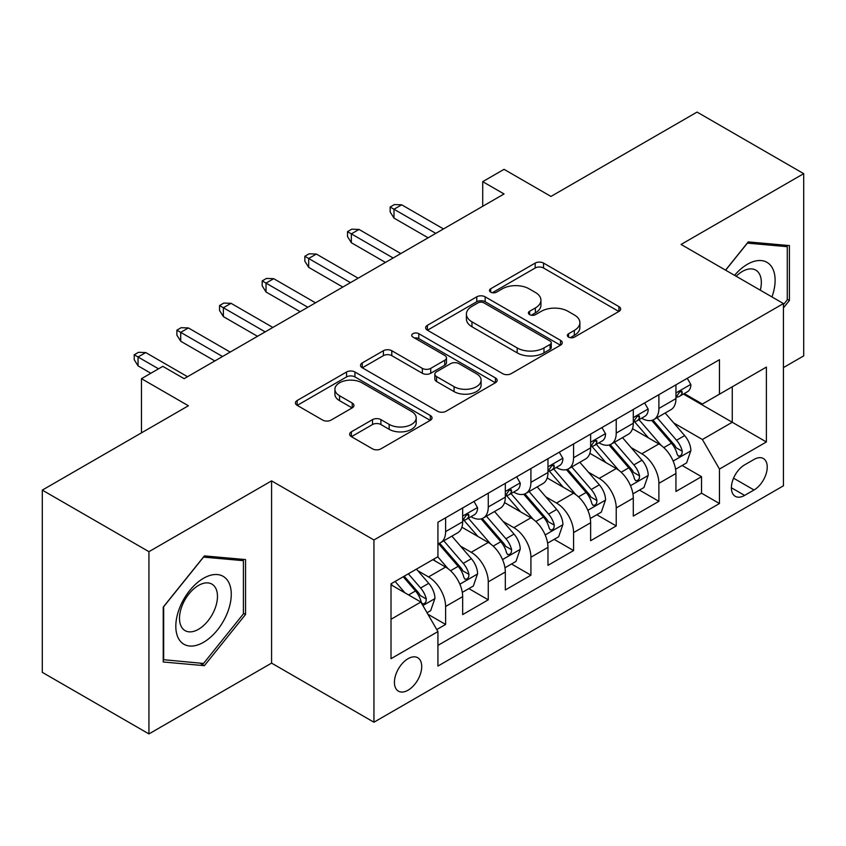 <?xml version="1.0" encoding="UTF-8"?>
<svg xmlns="http://www.w3.org/2000/svg" width="846" height="846" viewBox="0 0 846 846"><rect width="100%" height="100%" fill="white"/><g stroke="black" fill="none" stroke-linecap="round" stroke-linejoin="round"><path stroke-width="1.27" d="M568.575 337.12A4.145 2.39 0 0 0 574.434 337.12L618.923 311.434A5.922 3.416 0 0 0 620.657 309.023A5.922 3.416 0 0 0 618.923 306.601L543.555 263.095A5.922 3.416 0 0 0 535.18 263.095L490.701 288.772A4.145 2.39 0 0 0 489.485 290.464A4.145 2.39 0 0 0 490.701 292.156A4.145 2.39 0 0 0 496.56 292.156L502.313 288.835A18.95 10.935 0 0 1 529.11 288.835L535.391 292.462A18.95 10.935 0 0 1 540.943 300.203A18.95 10.935 0 0 1 535.391 307.933L529.638 311.254A4.145 2.39 0 0 0 528.422 312.946A4.145 2.39 0 0 0 529.638 314.638A4.145 2.39 0 0 0 535.497 314.638L541.26 311.317A18.95 10.935 0 0 1 568.047 311.317L574.328 314.945A18.95 10.935 0 0 1 579.88 322.675A18.95 10.935 0 0 1 574.328 330.416L568.575 333.736A4.145 2.39 0 0 0 567.359 335.428A4.145 2.39 0 0 0 568.575 337.12L568.575 333.736M408.068 690.199A19.299 11.146 120 0 0 420.684 673.194A19.299 11.146 120 0 0 417.723 657.723A19.299 11.146 120 0 0 408.068 658.685A19.299 11.146 120 0 0 395.463 675.69A19.299 11.146 120 0 0 398.424 691.161A19.299 11.146 120 0 0 408.068 690.199M351.376 431.82A5.922 3.416 0 0 0 349.641 434.241A5.922 3.416 0 0 0 351.376 436.652L372.526 448.866A5.922 3.416 0 0 0 380.901 448.866L430.307 420.335A5.922 3.416 0 0 0 432.031 417.924A5.922 3.416 0 0 0 430.307 415.502L354.939 371.997A5.922 3.416 0 0 0 346.564 371.997L297.158 400.518A5.922 3.416 0 0 0 295.423 402.929A5.922 3.416 0 0 0 297.158 405.35L322.696 420.092A5.922 3.416 0 0 0 331.072 420.092L352.211 407.888A5.922 3.416 0 0 0 353.945 405.467A5.922 3.416 0 0 0 352.211 403.056L339.553 395.738A15.841 9.147 0 0 1 334.91 389.276A15.841 9.147 0 0 1 344.692 380.827A15.841 9.147 0 0 1 361.951 382.804L411.568 411.452A15.841 9.147 0 0 1 416.2 417.924A15.841 9.147 0 0 1 406.429 426.373A15.841 9.147 0 0 1 389.171 424.385L380.901 419.616A5.922 3.416 0 0 0 372.526 419.616L351.376 431.82L351.376 436.652M783.438 367.587L803.7 355.891L803.7 173.652L697.062 112.084L550.968 196.431L504.047 169.337L482.717 181.657L504.047 193.967L184.132 378.67L162.802 366.36L141.472 378.67L141.472 432.845M148.938 551.677L148.938 733.916L271.577 663.116L271.577 480.877L148.938 551.677L42.3 490.109L188.394 405.763L141.472 378.67M271.577 480.877L373.943 539.981L783.438 303.555L783.438 485.805L373.943 722.22L373.943 539.981M803.7 173.652L681.062 244.452L783.438 303.555M502.736 373.689A5.922 3.416 0 0 0 511.111 373.689L560.517 345.157A5.922 3.416 0 0 0 562.252 342.746A5.922 3.416 0 0 0 560.517 340.325L485.149 296.819A5.922 3.416 0 0 0 476.774 296.819L427.367 325.34A5.922 3.416 0 0 0 425.633 327.751A5.922 3.416 0 0 0 427.367 330.173L502.736 373.689M414.582 338.019A4.145 2.39 0 0 1 418.791 338.601L418.791 333.673L495.407 377.919A5.922 3.416 0 0 1 497.141 380.33A5.922 3.416 0 0 1 495.407 382.752L446.001 411.272A5.922 3.416 0 0 1 437.625 411.272L362.268 367.767L362.268 362.923A5.922 3.416 0 0 0 360.533 365.345A5.922 3.416 0 0 0 362.268 367.767M362.268 362.923L383.407 350.72A5.922 3.416 0 0 1 391.783 350.72L422.344 368.37A5.922 3.416 0 0 0 430.72 368.37L444.742 360.269A5.922 3.416 0 0 0 446.477 357.847A5.922 3.416 0 0 0 444.742 355.436L412.922 337.057A4.145 2.39 0 0 1 411.716 335.365A4.145 2.39 0 0 1 414.276 333.155A4.145 2.39 0 0 1 418.791 333.673M148.938 733.916L42.3 672.348L42.3 490.109M436.758 629.561L445.609 624.454L427.907 614.228M417.839 570.733L428.541 576.919A24.132 13.927 60 0 1 445.609 606.476L462.667 596.62L462.667 614.598L488.258 599.825L468.853 588.615M460.488 546.104L471.201 552.29A24.132 13.927 60 0 1 488.258 581.847L505.326 571.991L505.326 589.969L530.918 575.195L511.513 563.986M503.148 521.485L513.86 527.661A24.132 13.927 60 0 1 530.918 557.218L547.975 547.362L547.975 565.34L573.577 550.566L554.162 539.367M545.797 496.856L556.509 503.042A24.132 13.927 60 0 1 573.577 532.589L590.635 522.743L590.635 540.721L616.226 525.937L596.821 514.738M588.456 472.227L599.169 478.413A24.132 13.927 60 0 1 616.226 507.96L633.294 498.114L633.294 516.092L658.886 501.318L658.886 483.341A24.132 13.927 -120 0 0 641.818 453.784L631.116 447.597M639.481 490.109L658.886 501.318M462.667 596.62A24.132 13.927 -120 0 0 445.609 567.063L432.814 559.682M505.326 571.991A24.132 13.927 -120 0 0 488.258 542.445L461.884 527.206M547.975 547.362A24.132 13.927 -120 0 0 530.918 517.815L504.544 502.587M590.635 522.743A24.132 13.927 -120 0 0 573.577 493.186L547.193 477.958M633.294 498.114A24.132 13.927 -120 0 0 616.226 468.557L589.852 453.329M754.008 459.452L744.617 464.866A18.697 10.797 120 0 0 732.403 481.342A18.697 10.797 120 0 0 735.269 496.327A18.697 10.797 120 0 0 744.617 495.407L754.008 489.982A18.697 10.797 120 0 0 766.222 473.506A18.697 10.797 120 0 0 763.356 458.521A18.697 10.797 120 0 0 754.008 459.452M391.011 619.272L420.864 602.035L437.932 631.592L437.932 666.066L719.46 503.529L719.46 469.054L702.392 439.497L673.765 422.979M437.932 631.592L391.011 658.685L391.011 583.814L437.932 556.721L437.932 522.246L719.46 359.709L719.46 394.183L766.381 367.101L766.381 441.961L719.46 469.054M470.979 516.695L471.201 516.832A24.132 13.927 60 0 0 483.267 518.027L500.324 508.171A24.132 13.927 -120 0 0 505.326 497.131L505.326 483.33M513.628 492.076L513.86 492.203A24.132 13.927 60 0 0 525.916 493.398L542.984 483.542A24.132 13.927 -120 0 0 547.975 472.502L547.975 458.712M556.287 467.447L556.509 467.574A24.132 13.927 60 0 0 568.575 468.769L585.644 458.923A24.132 13.927 -120 0 0 590.635 447.872L590.635 434.083M598.947 442.818L599.169 442.944A24.132 13.927 60 0 0 611.235 444.139L628.292 434.294A24.132 13.927 -120 0 0 633.294 423.243L633.294 409.453M437.932 645.382L701.535 493.186L701.535 476.689L675.943 491.463L675.943 473.485A24.132 13.927 -120 0 0 658.886 443.928L632.501 428.7M641.596 418.188L641.818 418.326A24.132 13.927 -120 0 0 653.884 419.521A24.132 13.927 -120 0 0 658.886 408.47L658.886 394.68M653.884 419.521L670.952 409.665A24.132 13.927 -120 0 0 675.943 398.614L675.943 384.824M445.609 517.815L445.609 531.605A24.132 13.927 60 0 1 440.607 542.646A24.132 13.927 60 0 1 437.932 543.629M440.607 542.646L457.675 532.8A24.132 13.927 -120 0 0 462.667 521.749L462.667 507.96M488.258 493.186L488.258 506.976A24.132 13.927 60 0 1 483.267 518.027M530.918 468.557L530.918 482.347A24.132 13.927 60 0 1 525.916 493.398M573.577 443.928L573.577 457.728A24.132 13.927 60 0 1 568.575 468.769M616.226 419.309L616.226 433.099A24.132 13.927 60 0 1 611.235 444.139M616.226 507.96L616.226 525.937M573.577 532.589L573.577 550.566M530.918 557.218L530.918 575.195M488.258 581.847L488.258 599.825M445.609 606.476L445.609 624.454M420.864 602.035L391.011 584.798M702.392 439.497L732.255 422.26L732.255 386.802L766.381 367.101M683.399 394.056L766.381 441.961M684.255 393.57L702.392 404.039L719.46 394.183M271.577 663.116L373.943 722.22M482.717 181.657L482.717 206.287M682.13 465.48L701.535 476.689M701.535 493.186L719.46 503.529M783.438 307.891L789.413 300.467L789.413 245.583L748.245 241.903L725.551 270.138M163.225 661.984L204.394 665.665L245.552 614.46L245.552 559.576L204.394 555.896L163.225 607.1L163.225 661.984M787.277 299.23L789.413 300.467M243.415 613.223L245.552 614.46M200.037 663.148L204.394 665.665M570.236 337.702L574.328 335.344A18.95 10.935 0 0 0 579.88 327.603L579.88 322.675M540.943 300.203L540.943 305.12A18.95 10.935 0 0 1 535.391 312.861L531.288 315.23M618.849 311.487L543.555 268.013A5.922 3.416 0 0 0 535.18 268.013L492.351 292.748M560.433 345.21L485.149 301.736A5.922 3.416 0 0 0 476.774 301.736L427.452 330.215M550.048 344.438A4.145 2.39 0 0 0 551.264 342.746A4.145 2.39 0 0 0 550.048 341.054L483.891 302.857A4.145 2.39 0 0 0 478.032 302.857L471.962 306.358A18.95 10.935 0 0 0 466.41 314.099A18.95 10.935 0 0 0 471.962 321.829L517.181 347.939A18.95 10.935 0 0 0 543.978 347.939L550.048 344.438L550.048 349.356A4.145 2.39 0 0 0 551.264 347.664L551.264 342.746M466.41 314.099L466.41 319.027A18.95 10.935 0 0 0 471.962 326.757L471.962 321.829M550.048 349.356L543.978 352.867A18.95 10.935 0 0 1 517.181 352.867L471.962 326.757M362.342 367.809L383.407 355.648L383.407 350.72M446.477 357.847L446.477 362.775A5.922 3.416 0 0 1 444.742 365.197L430.72 373.287A5.922 3.416 0 0 1 422.344 373.287L391.783 355.648A5.922 3.416 0 0 0 383.407 355.648M418.791 338.601L495.333 382.794M454.059 386.675A15.841 9.147 0 0 0 471.328 388.663A15.841 9.147 0 0 0 481.099 380.214A15.841 9.147 0 0 0 476.467 373.742L458.987 363.653A5.922 3.416 0 0 0 450.611 363.653L436.578 371.754A5.922 3.416 0 0 0 434.844 374.165A5.922 3.416 0 0 0 436.578 376.586L454.059 386.675L454.059 391.603A15.841 9.147 0 0 0 471.328 393.58A15.841 9.147 0 0 0 481.099 385.131L481.099 380.214M434.844 374.165L434.844 379.093A5.922 3.416 0 0 0 436.578 381.514L436.578 376.586M454.059 391.603L436.578 381.514M416.2 417.924L416.2 422.841A15.841 9.147 0 0 1 406.429 431.291A15.841 9.147 0 0 1 389.171 429.313L380.901 424.533A5.922 3.416 0 0 0 372.526 424.533L351.46 436.695M334.91 389.276L334.91 394.204A15.841 9.147 0 0 0 339.553 400.666L339.553 395.738M352.137 407.931L339.553 400.666M430.223 420.388L354.939 376.914A5.922 3.416 0 0 0 346.564 376.914L297.232 405.393M675.584 469.255L686.614 462.899L690.875 450.58A15.989 9.232 -120 0 0 684.647 435.574L665.157 413.007M661.255 445.493L638.984 419.701M648.575 437.985L635.653 423.011A38.303 22.112 -120 0 0 634.468 421.678M651.716 420.388L671.428 443.209A15.989 9.232 60 0 1 677.128 454.217L678.291 456.11L680.448 455.814L681.897 454.048L682.246 451.267A15.989 9.232 -120 0 0 676.546 440.248L657.056 417.691M652.869 420.007L674.051 444.531A8.143 4.706 60 0 1 676.102 447.724L682.246 451.267M687.248 378.299L690.875 384.581A15.989 9.232 60 0 1 687.565 391.656L679.465 396.33A15.989 9.232 -120 0 0 682.246 392.65L681.908 391.233L679.909 391.635L677.128 395.611A15.989 9.232 60 0 1 675.943 397.884M676.483 397.081L676.546 397.081A15.989 9.232 -120 0 0 679.465 396.33M435.796 233.369L393.993 209.237L393.993 218.099L390.154 211.944L390.154 207.016L393.993 209.237L401.67 204.806L443.473 228.938M393.993 218.099L428.118 237.8M390.154 207.016L394.416 204.563L401.67 204.806M771.964 296.935A39.212 22.641 120 0 0 747.399 264.28A39.212 22.641 120 0 0 734.55 275.331M760.29 290.189A26.839 15.503 120 0 0 755.764 270.128A26.839 15.503 120 0 0 742.344 271.46A26.839 15.503 120 0 0 736.136 276.251M725.635 270.181L747.399 243.119L787.277 246.683L787.277 299.854L783.438 304.634M784.633 245.15L787.277 246.683M227.553 612.43A39.212 22.641 120 0 0 217.401 574.561A39.212 22.641 120 0 0 179.521 608.147A39.212 22.641 120 0 0 189.673 646.016A39.212 22.641 120 0 0 227.553 612.43M214.926 608.845A26.839 15.503 120 0 0 211.912 584.121A26.839 15.503 120 0 0 182.049 605.905A26.839 15.503 120 0 0 185.063 630.619A26.839 15.503 120 0 0 214.926 608.845M163.659 659.901L163.659 606.73L203.537 557.112L243.415 560.676L243.415 613.847L203.537 663.465L163.225 659.658M240.782 559.143L243.415 560.676M632.935 493.884L643.954 487.518L648.216 475.209A15.989 9.232 -120 0 0 641.998 460.203L622.508 437.636M618.595 470.122L596.324 444.33M605.926 462.614L592.993 447.64A38.303 22.112 -120 0 0 591.809 446.307M609.057 445.007L628.768 467.838A15.989 9.232 60 0 1 634.468 478.847L635.632 480.74L637.789 480.433L639.238 478.677L639.587 475.886A15.989 9.232 -120 0 0 633.887 464.877L614.397 442.31M610.22 444.636L631.402 469.16A8.143 4.706 60 0 1 633.453 472.343L639.587 475.886M590.275 518.513L601.305 512.147L605.567 499.838A15.989 9.232 -120 0 0 599.338 484.821L579.848 462.265M575.946 494.751L553.665 468.959M563.267 487.233L550.344 472.269A38.303 22.112 -120 0 0 549.149 470.936M566.408 469.636L586.119 492.457A15.989 9.232 60 0 1 591.819 503.476L592.983 505.369L595.14 505.062L596.589 503.307L596.938 500.515A15.989 9.232 -120 0 0 591.238 489.506L571.748 466.939M567.56 469.266L588.742 493.789A8.143 4.706 60 0 1 590.794 496.972L596.938 500.515M547.626 543.143L558.646 536.776L562.907 524.467A15.989 9.232 -120 0 0 556.679 509.451L537.189 486.884M533.287 519.37L511.016 493.588M520.618 511.862L507.685 496.898A38.303 22.112 -120 0 0 506.5 495.566M523.748 494.265L543.46 517.086A15.989 9.232 60 0 1 549.16 528.094L550.323 529.998L552.48 529.691L553.929 527.936L554.278 525.144A15.989 9.232 -120 0 0 548.578 514.135L529.088 491.568M524.911 493.895L546.093 518.418A8.143 4.706 60 0 1 548.145 521.601L554.278 525.144M504.967 567.772L515.986 561.406L520.248 549.086A15.989 9.232 -120 0 0 514.03 534.08L494.54 511.513M490.638 543.999L468.356 518.207M477.958 536.491L465.025 521.527A38.303 22.112 -120 0 0 463.841 520.195M481.088 518.894L500.8 541.715A15.989 9.232 60 0 1 506.5 552.724L507.663 554.616L509.831 554.32L511.27 552.565L511.619 549.773A15.989 9.232 -120 0 0 505.919 538.754L486.429 516.197M482.252 518.513L503.433 543.037A8.143 4.706 60 0 1 505.485 546.23L511.619 549.773M644.599 402.929L648.216 409.21A15.989 9.232 60 0 1 644.906 416.285L636.805 420.959A15.989 9.232 -120 0 0 639.587 417.279L639.248 415.862L637.25 416.253L634.468 420.229A15.989 9.232 60 0 1 633.294 422.503M633.823 421.71L633.887 421.71A15.989 9.232 -120 0 0 636.805 420.959M393.136 257.998L351.344 233.866L351.344 242.728L347.505 236.573L347.505 231.645L351.344 233.866L359.021 229.435L400.814 253.567M351.344 242.728L385.459 262.429M347.505 231.645L351.767 229.181L359.021 229.435M601.94 427.558L605.567 433.839A15.989 9.232 60 0 1 602.257 440.903L594.146 445.588A15.989 9.232 -120 0 0 596.938 441.908L596.599 440.491L594.601 440.882L591.819 444.859A15.989 9.232 60 0 1 590.635 447.132M591.174 446.339L591.238 446.339A15.989 9.232 -120 0 0 594.146 445.588M350.487 282.627L308.684 258.495L308.684 267.357L304.846 261.203L304.846 256.275L308.684 258.495L316.362 254.054L358.165 278.197M308.684 267.357L342.81 287.058M304.846 256.275L309.107 253.811L316.362 254.054M559.28 452.187L562.907 458.458A15.989 9.232 60 0 1 559.597 465.533L551.497 470.217A15.989 9.232 -120 0 0 554.278 466.527L553.94 465.11L551.941 465.512L549.16 469.488A15.989 9.232 60 0 1 547.975 471.761M548.515 470.958L548.578 470.958A15.989 9.232 -120 0 0 551.497 470.217M307.828 307.257L266.025 283.114L266.025 291.986L262.186 285.832L262.186 280.904L266.025 283.114L273.702 278.683L315.505 302.815M266.025 291.986L300.15 311.688M262.186 280.904L266.458 278.44L273.702 278.683M516.631 476.806L520.248 483.087A15.989 9.232 60 0 1 516.948 490.162L508.837 494.836A15.989 9.232 -120 0 0 511.619 491.156L511.291 489.739L509.292 490.141L506.5 494.117A15.989 9.232 60 0 1 505.326 496.391M505.855 495.587L505.919 495.587A15.989 9.232 -120 0 0 508.837 494.836M265.179 331.875L223.376 307.743L223.376 316.615L219.537 310.45L219.537 305.533L223.376 307.743L231.053 303.312L272.856 327.444M223.376 316.615L257.501 336.317M219.537 305.533L223.799 303.069L231.053 303.312M462.307 592.39L473.337 586.035L477.599 573.715A15.989 9.232 -120 0 0 471.37 558.709L451.88 536.142M447.978 568.628L437.773 556.816M435.299 561.12L433.638 559.195M438.44 543.513L458.151 566.344A15.989 9.232 60 0 1 463.851 577.353L465.014 579.246L467.172 578.939L468.621 577.183L468.97 574.402A15.989 9.232 -120 0 0 463.27 563.383L443.78 540.816M439.592 543.143L460.774 567.666A8.143 4.706 60 0 1 462.825 570.849L468.97 574.402M473.972 501.435L477.599 507.716A15.989 9.232 60 0 1 474.289 514.791L466.188 519.465A15.989 9.232 -120 0 0 468.97 515.785L468.631 514.368L466.632 514.759L463.851 518.735A15.989 9.232 60 0 1 462.667 521.02M463.206 520.216L463.27 520.216A15.989 9.232 -120 0 0 466.188 519.465M222.519 356.504L180.716 332.372L180.716 341.234L176.877 335.079L176.877 330.151L180.716 332.372L188.394 327.941L230.197 352.073M180.716 341.234L214.842 360.935M176.877 330.151L181.139 327.698L188.394 327.941M427.05 612.747L430.677 610.653L434.939 598.344A15.989 9.232 -120 0 0 428.721 583.338L416.444 569.125M404.991 592.877L395.114 581.445M392.65 585.749L391.011 583.846M403.225 576.76L415.492 590.963A15.989 9.232 60 0 1 421.192 601.982L422.355 603.875L424.512 603.568L425.961 601.813L426.31 599.021A15.989 9.232 -120 0 0 420.61 588.012L408.343 573.81M404.208 576.189L418.125 592.295A8.143 4.706 60 0 1 420.176 595.478L426.31 599.021M158.54 368.824L138.057 357.001L138.057 365.863L134.218 359.709L134.218 354.781L138.057 357.001L145.745 352.571L187.537 376.703M138.057 365.863L150.852 373.255M134.218 354.781L138.49 352.317L145.745 352.571M428.541 576.919L445.609 567.063M471.201 552.29L488.258 542.445M513.86 527.661L530.918 517.815M556.509 503.042L573.577 493.186M599.169 478.413L616.226 468.557M641.818 453.784L658.886 443.928M658.886 408.47L675.943 398.614M445.609 531.605L462.667 521.749M488.258 506.976L505.326 497.131M530.918 482.347L547.975 472.502M573.577 457.728L590.635 447.872M616.226 433.099L633.294 423.243M658.886 483.341L675.943 473.485M733.556 478.18L754.008 489.982M731.399 487.772L744.617 495.407M574.328 335.344L574.328 330.416M529.638 314.638L529.638 311.254M535.391 312.861L535.391 307.933M490.701 292.156L490.701 288.772M535.18 268.013L535.18 263.095M543.555 268.013L543.555 263.095M618.923 311.434L618.923 306.601M427.367 330.173L427.367 325.34M476.774 301.736L476.774 296.819M485.149 301.736L485.149 296.819M560.517 345.157L560.517 340.325M517.181 352.867L517.181 347.939M543.978 352.867L543.978 347.939M391.783 355.648L391.783 350.72M422.344 373.287L422.344 368.37M430.72 373.287L430.72 368.37M444.742 365.197L444.742 360.269M495.407 382.752L495.407 377.919M372.526 424.533L372.526 419.616M380.901 424.533L380.901 419.616M389.171 429.313L389.171 424.385M352.211 407.888L352.211 403.056M297.158 405.35L297.158 400.518M346.564 376.914L346.564 371.997M354.939 376.914L354.939 371.997M430.307 420.335L430.307 415.502M673.152 461.059L690.77 450.886M676.546 440.248L684.647 435.574M663.803 447.608L671.428 443.209M690.77 384.401L675.943 392.956M680.184 391.455L682.246 392.65M630.492 485.689L648.11 475.515M633.887 464.877L641.998 460.203M621.144 472.237L628.768 467.838M587.843 510.318L605.461 500.145M591.238 489.506L599.338 484.821M578.495 496.866L586.119 492.457M545.184 534.947L562.802 524.774M548.578 514.135L556.679 509.451M535.835 521.485L543.46 517.086M502.524 559.566L520.153 549.403M505.919 538.754L514.03 534.08M493.176 546.114L500.8 541.715M648.11 409.02L633.294 417.586M637.524 416.084L639.587 417.279M605.461 433.649L590.635 442.204M594.865 440.713L596.938 441.908M562.802 458.278L547.975 466.833M552.216 465.342L554.278 466.527M520.153 482.907L505.326 491.463M509.556 489.971L511.619 491.156M459.875 584.195L477.493 574.022M463.27 563.383L471.37 558.709M450.527 570.743L458.151 566.344M477.493 507.537L462.667 516.092M466.907 514.59L468.97 515.785M422.894 605.546L434.833 598.651M420.61 588.012L428.721 583.338M408.597 594.95L415.492 590.963"/></g></svg>
